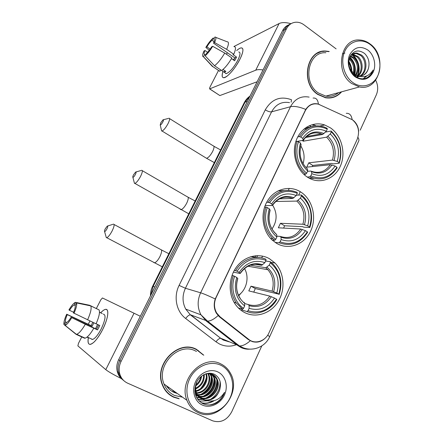 <?xml version="1.0" encoding="UTF-8"?>
<svg xmlns="http://www.w3.org/2000/svg" width="444" height="444" viewBox="0 0 444 444"><rect width="100%" height="100%" fill="white"/><g stroke="black" fill="none" stroke-linecap="round" stroke-linejoin="round"><path stroke-width="0.67" d="M300.627 191.93C289.743 184.948 274.692 188.828 267.41 200.993C260.018 213.065 262.21 230.863 272.155 240.015L276.64 243.368C288.783 250.538 304.617 244.472 310.745 230.891C317.038 217.41 312.493 199.423 300.76 192.013L300.627 191.93M269.469 258.735C259.074 252.73 244.944 255.949 236.807 266.6C228.61 277.195 227.927 293.584 235.253 304.184C237.723 307.759 240.781 310.511 244.422 312.443C256.027 318.581 271.045 313.42 278.294 301.321C285.642 289.277 284.188 272.394 274.958 262.992L269.469 258.735M330.491 127.894L324.753 124.992C313.309 120.984 300.305 128.066 295.965 141.142C291.508 154.157 296.781 170.424 307.492 177.2L308.68 177.916C320.424 184.621 335.059 178.788 340.515 165.767C346.126 152.836 341.591 135.47 330.491 127.894M352.414 119.775L318.415 104.174C312.704 102.986 308.319 105.173 305.272 110.734L216.161 297.38C213.775 302.825 213.936 308.014 216.644 312.942L219.913 316.689L248.734 339.394C255.061 344.661 265.39 341.236 268.947 332.895L357.237 139.194C359.979 131.413 358.369 124.942 352.414 119.775M315.873 125.807L312.804 124.453M276.268 243.146L276.557 242.524M298.69 195.083L300.266 191.703M329.226 51.482L325.652 51.049C306.393 49.512 300.155 83.311 317.804 94.461L325.596 97.78C331.929 98.712 337.274 96.72 341.625 91.808M320.191 52.148L318.426 52.592M203.796 355.211L196.514 349.367C178.494 339.177 153.58 364.235 162.31 384.781C164.58 390.598 168.387 394.744 173.743 397.225L179.187 398.817M169.186 394.439L171.983 396.02M352.891 120.13L353.751 120.824C356.765 123.587 358.402 127.112 358.652 131.396M265.662 337.69C261.832 341.664 257.365 342.968 252.253 341.591L248.257 339.51L219.453 316.827L216.306 313.12C213.964 308.769 213.603 304.046 215.24 298.962L305.75 109.407C309.063 104.629 313.192 102.842 318.148 104.035L319.508 104.529M174.176 392.18L176.812 393.118M288.883 24.781C286.169 25.819 284.093 27.75 282.65 30.564L118.681 359.651L119.863 360.539C117.954 364.502 117.488 368.509 118.459 372.555C119.358 375.935 121.145 378.638 123.821 380.652C121.145 378.638 119.358 375.935 118.459 372.555C117.488 368.509 117.954 364.502 119.863 360.539L284.576 29.631L119.863 360.539L121.068 361.438C119.147 365.423 118.676 369.452 119.652 373.521C120.907 378.06 123.576 381.285 127.661 383.189L212.51 420.773C220.59 423.26 227.001 420.252 231.751 411.76L261.799 345.898M290.842 23.821C288.117 24.864 286.025 26.801 284.576 29.631C286.025 26.801 288.117 24.864 290.842 23.821M321.878 51.426L323.748 51.376M360.201 130.192L376.334 94.816C378.327 90.004 378.105 85.148 375.685 80.242M336.119 48.873L303.957 24.814C301.293 22.866 298.468 22.006 295.482 22.244C291.525 22.716 288.539 24.864 286.524 28.688L121.068 361.438M198.646 350.882L196.009 349.134M331.74 97.741L333.422 97.07M307.309 127.45L306.832 126.973M172.844 390.898L174.664 391.597L172.844 390.898M118.681 359.651C116.778 363.592 116.311 367.571 117.277 371.595C118.176 374.958 119.952 377.644 122.611 379.648M174.292 391.93L176.124 392.629M255.738 255.722L255.278 256.699M256.982 256.943L257.598 255.633M288.372 190.243L289.255 188.361M236.674 50.566C240.137 47.547 242.191 47.081 242.846 49.167C243.212 51.238 242.213 54.645 239.86 59.385C236.08 66.489 231.951 71.972 227.467 75.824C222.611 79.271 221.106 77.811 222.966 71.44C221.6 75.696 221.928 77.789 223.937 77.722C227.245 77.583 235.481 68.187 239.86 59.385C243.434 51.893 243.867 48.057 241.153 47.88C240.004 48.03 238.511 48.923 236.674 50.566M291.036 23.699C285.864 22.278 281.879 22.233 279.071 23.565L233.91 46.52M263.02 69.958C259.901 69.431 257.464 69.508 255.727 70.196L209.712 88.867L219.852 95.56L257.143 81.752M219.852 95.56L209.612 88.9L209.807 87.429L218.515 70.457M225.802 73.321L225.774 73.604M210.145 49.106L206.86 46.853C208.625 43.973 210.345 41.775 212.027 40.254L214.075 41.675M214.291 39.644L213.758 39.272C214.63 39.344 214.552 40.643 213.52 43.162L234.809 57.881L233.738 60.145M233.278 59.835L234.648 58.264M238.717 51.987C240.687 52.126 240.371 54.906 237.773 60.34C233.55 67.899 229.703 72.322 226.235 73.621L225.019 72.794M234.066 46.631C236.036 46.626 235.931 49.173 233.76 54.268L233.006 54.634L236.524 57.071L235.664 58.886L234.643 60.773L231.502 58.608M212.665 46.287C210.056 50.649 207.548 53.829 205.15 55.822L206.332 53.541C208.02 52.059 209.773 49.833 211.588 46.875L212.665 46.287L224.736 53.064L231.862 57.981C228.36 63.93 224.942 68.115 221.606 70.529L224.098 72.211L225.885 71.423L222.999 69.464M205.544 55.062L204.64 54.446L203.457 56.71L212.793 66.561L219.841 71.329L220.601 69.847M219.841 71.329L218.465 70.424M233.76 54.268L226.651 49.34L214.602 42.563L213.52 43.162M215.784 37.363L227.095 41.758C229.01 41.708 228.86 44.239 226.651 49.34M224.736 53.064C221.217 59.041 217.815 63.264 214.524 65.734L205.15 55.822M221.606 70.529L214.524 65.734M212.793 66.561L211.416 65.401M213.758 39.272L214.929 37.019C216.345 36.902 216.234 38.75 214.602 42.563M203.457 56.71L203.396 56.721C202.153 56.61 202.336 54.717 203.94 51.043L204.967 50.488L207.614 52.298M204.64 54.446C203.818 54.296 203.929 52.975 204.967 50.488M226.346 54.174L227.45 52.797M206.86 46.853L205.833 47.425L209.263 50.311M205.833 47.425C208.341 43.212 210.8 40.077 213.192 38.018L212.027 40.254M214.202 38.417L213.192 38.018M236.524 57.071L234.809 57.881M224.858 70.724L224.098 72.211M352.736 82.456C361.632 89.044 373.332 85.703 377.85 75.635C382.5 65.662 379.059 51.271 370.357 44.644C361.727 37.868 349.744 40.665 344.96 50.927C340.043 61.089 343.767 76.018 352.736 82.456M351.709 83.522L359.462 86.935C379.553 91.608 388.078 56.532 370.135 44C366.833 41.492 363.297 40.16 359.518 40.004C340.587 38.167 334.36 72.156 351.709 83.522M325.879 52.753C307.964 51.227 302.092 82.628 318.492 93.018L325.829 96.12C330.564 96.848 334.793 95.693 338.511 92.657M329.959 97.985L331.696 97.502M328.815 51.637L325.685 51.293C306.615 49.756 300.433 83.211 317.904 94.256L325.63 97.541C331.751 98.451 336.952 96.576 341.236 91.914M349.339 58.336L350.255 59.008C354.356 62.987 355.527 67.915 353.768 73.793M349.117 59.152L349.334 59.324C353.196 63.015 354.462 67.66 353.124 73.266M350.599 55.95L353.973 57.731C358.891 62.826 359.618 68.648 356.155 75.191M350.238 56.449L353.036 58.053C357.764 62.87 358.613 68.493 355.583 74.931M351.781 54.717L353.163 54.412L357.759 56.432C363.109 60.684 363.803 71.245 358.336 75.88M352.214 54.745L356.804 56.76C361.96 60.884 362.865 70.923 357.809 75.758M356.959 75.497L358.73 75.946C363.758 76.235 367.027 73.593 368.542 68.004C369.824 62.238 368.503 57.393 364.579 53.48C358.48 49.273 353.568 50.433 349.839 56.965C347.508 64.38 349.25 70.768 355.067 76.129C358.808 78.854 362.654 79.487 366.6 78.033C369.735 76.49 371.922 73.826 373.154 70.035C369.103 76.335 363.708 78.155 356.959 75.497L354.334 74.198L349.761 68.715M349.617 57.526C351.309 54.362 353.768 52.875 356.987 53.064L361.605 55.112C367.81 59.879 367.338 72.611 360.373 76.018M358.791 76.263L353.097 74.303M350.938 54.962L356.027 53.402L360.639 55.439C366.622 60.079 366.478 72.267 359.873 76.029M348.701 62.598C350.299 65.102 351.049 67.832 350.943 70.796M348.818 64.746L349.977 69.164M355.772 75.713L355.283 76.29M355.211 75.491L354.856 75.968M358.003 76.163L356.571 77.139M357.414 76.135L356.327 76.99M359.451 76.457L356.526 77.112M359.229 76.396L356.771 77.25M368.542 68.004C367.349 72.011 365.112 74.609 361.832 75.791M367.843 50.039C360.434 45.504 354.423 47.014 349.8 54.562C346.331 61.772 348.951 72.344 355.305 76.945C362.804 81.291 368.77 79.692 373.204 72.144C376.54 65.029 374.064 54.734 367.843 50.039M318.52 52.819L316.811 53.452M373.154 70.035C371.578 74.154 369.103 76.917 365.723 78.344M366.483 76.007L363.181 78.793M351.609 54.862C357.548 58.447 360.589 68.576 357.331 75.624M357.126 76.085L356.882 76.584M349.644 57.465C354.146 62.06 355.744 67.666 354.445 74.276M354.245 75.025L354.146 75.358M348.718 61.988C350.421 64.88 351.282 67.976 351.293 71.279M367.071 75.741L363.453 78.777M342.302 53.879L344.905 53.052M351.92 54.601C358.025 58.164 361.15 68.581 357.692 75.73M357.176 76.773L356.876 77.306M349.85 57.082C354.628 61.783 356.282 67.588 354.812 74.503M354.601 75.214L354.462 75.635M348.773 61.222C350.871 64.48 351.859 68.021 351.731 71.834M160.817 122.699L160.228 124.98C160.845 124.947 161.71 123.954 162.82 122C163.664 120.246 163.731 119.514 163.02 119.808L160.817 122.699M168.936 118.209C170.08 118.254 169.758 120.113 167.96 123.776C165.69 127.861 163.719 130.275 162.043 131.019L161.638 130.98L161.377 129.864M297.758 136.913L299.378 136.608L300.771 137.063C307.892 127.045 316.733 124.398 327.284 129.115L326.29 131.241C316.911 127.173 309.046 129.537 302.691 138.345L303.302 140.226L297.397 141.381M305.378 137.573L322.655 134.449L326.29 131.241M331.274 131.857C339.871 140.287 342.463 150.549 339.05 162.637L339.244 163.231L332.972 163.892L331.69 163.398L312.737 165.434L308.752 162.826L332.462 160.095L337.229 161.422C340.182 150.666 337.867 141.519 330.286 133.977L331.274 131.857L331.113 131.047L325.452 132.096M312.304 166.578L312.737 165.434M308.991 178.094L313.742 178.355M310.511 127.04L305.306 127.994M309.784 176.845C321.018 181.368 330.136 178.366 337.14 167.832L336.941 167.249C330.225 177.273 321.512 180.142 310.794 175.852L309.784 176.845L307.254 177.045M303.851 174.359L305.677 174.198L306.687 173.199C298.14 166.489 294.494 152.553 298.54 141.758L297.147 141.297C292.857 152.586 296.697 167.222 305.677 174.198M297.147 141.297L295.832 141.531M327.284 129.115L327.128 128.305L323.954 126.906C313.93 124.02 305.738 127.256 299.378 136.608M310.794 175.852L311.81 173.671C321.317 177.395 329.082 174.847 335.109 166.034L336.941 167.249M298.54 141.758L300.466 143.04C297.386 154.14 299.8 163.464 307.703 171.012L306.687 173.199M302.691 138.345L300.771 137.063M335.109 166.034L330.347 164.691L306.721 167.16L308.752 162.826M307.548 171.351L310.844 171.04L311.522 171.639L311.81 173.671M307.703 171.012L307.437 168.986L306.898 168.393C300.627 162.121 298.695 154.284 301.104 144.877L300.466 143.04M339.244 163.231C342.857 150.577 340.148 139.849 331.113 131.047M339.05 162.637L337.229 161.422M330.286 133.977L326.64 137.157L303.169 141.214L302.336 140.515M303.058 163.62C304.945 157.37 304.19 151.459 300.793 145.904M303.169 141.214L304.301 138.822M133.55 174.792C132.834 176.224 132.617 177.078 132.895 177.356C133.478 177.345 134.299 176.396 135.359 174.514C136.291 172.566 136.375 171.745 135.614 172.05L133.55 174.792M141.608 170.263C142.851 170.341 142.48 172.427 140.493 176.512C138.334 180.431 136.469 182.734 134.898 183.416L134.471 183.383L134.166 182.223M266.727 202.181L269.619 202.68C277.056 192.113 286.275 188.994 297.28 193.323L296.248 195.543C286.463 191.819 278.255 194.605 271.623 203.901L272.405 205.111L272.117 205.505L265.157 205.555M279.537 198.834L292.785 198.49L296.248 195.543M301.443 195.937C310.411 204.146 313.114 214.502 309.557 227.006L309.812 227.478L303.857 227.184L302.564 226.645L284.593 225.78L280.442 223.293L302.908 224.231L307.653 225.846C310.733 214.724 308.319 205.494 300.416 198.152L301.443 195.937L301.332 194.994L296.426 195.16M283.644 228.088L284.593 225.78M284.093 190.598L277.855 190.981M279.087 242.768C290.803 246.858 300.316 243.362 307.614 232.273L307.353 231.807C300.355 242.363 291.264 245.704 280.081 241.83L279.087 242.768L275.097 242.385M272.161 240.021L274.803 240.26L275.791 239.316C266.877 232.867 263.064 218.798 267.294 207.581L265.895 207.054C262.138 219.386 264.452 229.909 272.827 238.622L274.803 240.26M265.895 207.054L264.602 207.054M297.28 193.323L297.18 192.385C285.653 187.795 276.002 191.053 268.226 202.159M280.081 241.83L281.141 239.555C291.059 242.907 299.162 239.943 305.444 230.652L307.353 231.807M267.294 207.581L269.303 208.797C266.084 220.285 268.603 229.698 276.856 237.035L275.791 239.316M271.623 203.901L269.619 202.68M305.444 230.652L300.699 229.021L278.333 227.8L280.442 223.293M276.801 236.141L280.364 236.419L280.969 237.213L281.141 239.555M275.496 233.389C269.458 227.295 267.671 219.591 270.141 210.278L269.303 208.797M276.856 237.035L276.706 234.698L276.113 233.905M309.812 227.478C313.991 216.067 310.339 201.898 301.332 194.994M309.557 227.006L307.653 225.846M300.416 198.152L296.836 201.088L275.746 201.471M271.972 228.993C277.239 221.184 277.456 213.231 272.622 205.134M105.322 228.716C104.523 230.319 104.279 231.28 104.59 231.607C105.134 231.613 105.916 230.708 106.926 228.893C107.948 226.734 108.059 225.807 107.259 226.113L105.322 228.716M113.348 224.103C114.68 224.231 114.247 226.568 112.043 231.124C109.99 234.882 108.231 237.079 106.765 237.712L106.332 237.684L105.988 236.491M234.338 270.341L237.085 271.201C244.86 260.045 254.49 256.421 265.978 260.323L264.896 262.637C254.684 259.296 246.115 262.537 239.183 272.35L239.938 273.454L233.4 272.133M255.089 264.274L261.671 265.318L264.896 262.637M238.744 295.776L241.22 292.951M270.324 262.793C279.681 270.751 282.506 281.196 278.788 294.139L255.311 288.55L250.993 286.197L272.083 291.12L276.806 293.046C280.02 281.54 277.5 272.228 269.247 265.101L270.324 262.793L270.268 261.71L265.656 261.011M253.746 292.124L255.311 288.55M247.042 311.583C257.731 315.917 270.757 310.45 276.823 299.489L276.49 299.151C269.186 310.273 259.696 314.124 248.018 310.706L247.042 311.583L241.814 309.951L241.819 308.996M257.687 257.464L250.649 256.726M238.328 307.914L242.563 309.229L243.54 308.341C234.227 302.181 230.242 287.984 234.654 276.318L233.261 275.718C229.964 285.625 230.969 294.705 236.28 302.952L242.563 309.229M233.261 275.718L232.012 275.452M265.978 260.323L265.928 259.241C255.561 254.562 242.158 259.418 235.692 270.601M248.018 310.706L249.123 308.33C259.485 311.277 267.943 307.853 274.503 298.068L276.49 299.151M234.654 276.318L236.757 277.467C233.4 289.36 236.03 298.862 244.655 305.96L243.54 308.341M239.183 272.35L237.085 271.201M274.503 298.068L269.786 296.115L248.795 290.892L250.993 286.197M244.633 303.507L248.557 304.645L249.084 305.655L249.123 308.33M240.26 298.362C236.441 292.585 235.625 285.975 237.818 278.543L236.757 277.467M244.655 305.96L244.627 303.291L244.117 302.286M279.115 294.483C282.684 282.911 280.78 272.899 273.404 264.435L270.268 261.71M278.788 294.139L276.806 293.046M269.247 265.101L265.845 267.776L250.388 265.14M238.5 295.254C246.72 289.788 249.567 276.989 244.5 268.537M100.738 312.759C104.118 309.179 106.36 308.447 107.47 310.556C108.536 314.324 106.893 320.729 102.536 329.764C99.839 335.004 97.081 339.044 94.267 341.88C89.338 346.159 87.357 344.788 88.323 337.762C87.546 342.452 88.289 344.644 90.548 344.344C94.028 343.107 98.024 338.245 102.536 329.764C108.231 318.759 109.524 308.192 105.339 309.407C104.068 309.69 102.536 310.811 100.738 312.759M140.298 316.256L102.453 297.974L100.855 299.733L96.359 308.497M121.351 378.599C113.486 374.653 108.303 371.678 105.794 369.658L77.878 345.876L78.46 343.373L81.896 336.68M88.273 324.259L89.966 320.957M168.309 387.44L169.331 387.806M91.875 339.149L91.891 339.477M73.632 312.254L69.525 310.323C71.39 307.281 72.944 305.516 74.176 305.017L75.241 305.522M90.759 305.899L76.579 302.952L75.18 305.633C75.436 307.054 74.831 309.468 73.36 312.876L96.065 323.826C99.101 316.883 100.094 312.226 99.034 309.873L90.759 305.899C91.736 308.23 90.681 312.876 87.59 319.841M96.093 323.759L99.789 325.502L97.547 329.903L85.309 324.281L71.062 317.305L96.481 329.187L98.651 324.964M95.504 328.732L97.558 324.453M93.867 322.794L92.141 326.273L67.277 314.635C65.817 317.976 65.19 320.39 65.39 321.889L63.986 324.586L75.852 333.899M63.986 324.586C63.575 322.583 64.48 319.131 66.694 314.224L91.142 325.602L92.796 322.289M103.263 314.136C106.172 314.652 105.489 319.575 101.226 328.91C97.963 335.048 95.066 338.561 92.546 339.46L91.042 338.772M88.8 337.984L86.985 337.146M93.801 328.249C90.41 334.06 87.518 337.362 85.126 338.161L84.527 338.211L76.102 334.343L64.935 325.335L66.378 322.61C67.599 322.155 69.159 320.39 71.062 317.305M85.309 324.281C81.896 330.12 79.026 333.455 76.684 334.293L76.102 334.343M76.579 302.952C77.095 304.795 76.235 308.241 73.987 313.298M71.678 317.743C68.931 322.327 66.711 324.853 65.029 325.324L64.935 325.335M66.694 314.224L67.277 314.635M99.478 312.254L102.253 313.586L99.478 312.154M97.858 309.307L89.66 305.283L75.563 302.353L74.176 305.017M69.525 310.323L68.931 309.923C71.401 305.772 73.493 303.285 75.208 302.453L75.563 302.353M66.683 322.488L65.39 321.889M91.142 325.602L92.141 326.273M96.481 329.187L97.547 329.903M199.223 411.877C210.206 416.838 224.603 410.034 230.153 397.691C235.858 385.42 231.635 370.385 220.929 365.295C210.312 360.029 195.532 366.25 189.616 378.904C183.544 391.486 188.156 407.104 199.223 411.877M198.274 412.659C218.387 422.694 242.174 392.712 230.442 373.254C228.199 369.092 225.036 366.006 220.962 363.991C202.958 353.813 178.088 379.587 186.93 400.299C189.2 406.105 192.979 410.223 198.274 412.659M196.476 351.465L195.704 351.071C178.91 341.614 155.816 365.018 164.03 384.049C166.139 389.382 169.652 393.19 174.575 395.476L182.54 397.186M200.527 388.6C203.28 385.398 205.217 381.768 206.332 377.711M195.432 349.123L193.012 348.046M203.208 354.911L196.398 349.611C178.549 339.521 153.896 364.346 162.56 384.676C164.802 390.426 168.57 394.522 173.859 396.975L178.693 398.462M198.118 396.198L196.958 395.732M196.587 395.549L195.538 394.927M206.76 373.559L212.432 374.32C214.469 375.274 216.028 376.878 217.116 379.137C222.233 388.722 209.834 402.863 199.75 397.58L199.695 397.558M199.317 397.369L195.232 393.773M199.006 397.097L195.377 394.366M205.677 400.36C212.837 400.433 217.588 396.659 219.919 389.038C221.412 382.495 219.702 377.655 214.791 374.514C208.563 371.034 199.633 375.097 196.315 382.911C193.334 391.98 195.382 398.829 202.464 403.457C207.015 405.627 211.688 405.455 216.483 402.936C220.346 400.399 223.032 396.869 224.542 392.346C219.874 399.728 213.586 402.403 205.677 400.36L202.525 399.434C200.005 398.268 198.085 396.276 196.77 393.462C195.144 389.543 195.26 385.486 197.119 381.285M219.919 389.038C218.004 397.152 208.697 402.314 201.826 398.967C199.312 397.802 197.397 395.815 196.087 393.007L194.949 387.889M209.568 373.21L211.721 373.915M201.648 376.035C201.06 380.153 199.101 383.438 195.765 385.892M200.849 376.69C200.144 379.992 198.507 382.722 195.932 384.876M204.223 374.464C204.623 381.074 201.77 385.908 195.665 388.966M203.641 374.758C203.746 380.808 201.077 385.32 195.632 388.295M206.321 373.676C209.052 380.369 203.691 390.093 196.037 391.303M195.499 391.397L194.877 391.469M205.827 373.826C208.081 380.275 203.063 389.31 195.915 390.764M195.36 390.881L194.844 390.97M208.197 373.426L208.674 374.336C212.504 381.757 205.7 393.345 196.675 393.24M196.193 393.24L195.11 393.173M207.742 373.448L207.992 373.948C211.733 381.196 205.3 392.529 196.498 392.785M195.998 392.807L195.044 392.79M209.934 373.548L211.433 375.907C215.656 384.016 207.22 396.581 197.513 394.899M197.069 394.827L195.81 394.527M209.513 373.493L210.739 375.507C214.857 383.444 206.854 395.782 197.291 394.505M196.836 394.455L195.549 394.2M210.561 373.254L211.211 373.698M211.538 373.953L214.247 377.505C218.898 386.33 208.597 399.767 198.524 396.326M210.428 373.243L210.828 373.554M211.15 373.826L213.542 377.1C218.076 385.747 208.269 398.978 198.257 395.987M197.841 395.876L196.653 395.449M212.67 374.431L216.394 378.726C221.401 388.134 209.496 402.131 199.389 397.269M217.838 371.933C210.245 368.215 199.767 372.699 195.599 381.674C191.314 390.592 194.55 401.648 202.392 405.078C210.167 408.641 220.452 403.857 224.436 395.043C228.538 386.28 225.491 375.519 217.838 371.933M166.805 392.202L169.364 394.222M224.542 392.346C221.661 399.533 216.666 403.735 209.557 404.961M212.793 401.065C208.974 403.113 205.084 403.646 201.126 402.669M216.672 378.266L216.766 378.937M216.855 379.909C216.872 387.973 213.309 393.972 206.177 397.913M204.44 398.612L202.303 399.178M202.17 399.2L197.713 399.345M213.875 376.767L213.958 377.339M214.058 378.449C214.014 386.319 210.528 392.191 203.596 396.065M201.831 396.786L199.639 397.369M199.378 397.419L196.659 397.641M211.133 375.302L211.2 375.768M211.305 377.023C211.211 384.693 207.798 390.437 201.065 394.25M214.002 400.793C209.995 403.241 205.827 403.946 201.498 402.913M220.058 381.385C220.28 389.105 217.066 395.105 210.417 399.384M207.071 400.821L199.278 401.165M217.249 381.435C216.822 388.4 213.675 393.745 207.803 397.474M205.528 398.568L202.814 399.367M202.508 399.428L197.863 399.55M214.43 380.009C213.953 386.752 210.889 391.947 205.233 395.593M202.925 396.731L200.155 397.558M199.661 397.652L196.775 397.863M210.972 373.293L211.055 373.582M211.122 373.82L211.566 376.207M211.655 378.621C211.133 385.137 208.158 390.182 202.719 393.739M200.366 394.921L198.03 395.676M197.008 395.882L195.921 396.026M305.272 110.734L304.995 110.806M219.913 316.689L218.825 316.295M248.734 339.394L247.475 338.894M236.141 344.827C230.392 346.82 224.842 346.542 219.491 344L216.012 341.83L185.675 318.498C176.329 311.583 173.338 296.697 179.104 285.403L265.279 109.84C271.65 99.079 280.386 95.715 291.497 99.761L291.164 102.175M250.283 340.792C246.098 344.372 242.474 346.087 239.399 345.932L221.068 338.384L223.854 340.137L228.843 341.708M233.028 341.797L233.938 341.68M346.253 113.314C349.539 113.115 351.493 115.201 352.125 119.58M250.105 349.128C246.825 349.428 243.717 348.851 240.781 347.402L237.873 345.565L206.127 320.873L200.977 314.829C197.336 307.77 197.219 300.427 200.621 292.796L290.493 106.721C294.144 105.894 299.228 106.788 305.75 109.407M267.71 335.137L269.658 336.719C265.49 346.553 253.502 351.831 243.084 347.741L239.399 345.932L207.553 321.14L190.681 314.863L220.701 338.3C219.236 338.367 217.671 339.543 216.012 341.83M215.24 298.962C208.497 295.787 203.624 293.728 200.621 292.796L185.414 288.261C182.157 295.476 182.273 302.431 185.753 309.124L190.337 314.802C188.944 314.951 187.39 316.184 185.675 318.498M218.115 315.595C213.953 319.269 210.434 321.117 207.553 321.14L200.977 314.829L185.753 309.124L190.337 314.802L220.701 338.3L223.304 340.06L229.137 341.836M313.07 98.063C316.145 97.724 317.915 99.745 318.381 104.107M289.521 102.636C281.718 101.31 275.741 104.373 271.589 111.838L290.493 106.721C294.81 98.879 301.021 95.676 309.124 97.103M269.702 336.613L358.53 141.408C359.196 140.354 358.996 139 357.936 137.335M286.524 28.688L282.65 30.564M265.279 109.84C267.804 111.405 269.908 112.066 271.589 111.838L185.414 288.261L179.104 285.403M226.412 336.652L228.31 337.296M249.928 96.231L245.082 102.159L247.336 101.437M244.078 103.008L245.082 102.159L153.174 286.391L154.895 286.963M150.466 295.854C150.422 292.479 151.138 289.283 152.614 286.275L153.174 286.391L150.893 294.999M309.246 125.696L311.516 126.69M262.526 256.11L261.81 257.637M312.681 126.357L313.42 124.725M255.727 70.196L279.071 23.565M205.716 157.787L206.538 158.292C208.425 157.731 210.462 155.461 212.637 151.476C214.308 147.863 214.458 145.959 213.092 145.76L169.58 118.615M322.655 134.449L321.217 133.833C317.388 132.451 313.625 132.584 309.929 134.221M311.522 171.639C319.819 174.792 326.634 172.572 331.962 164.968M301.099 144.505C298.512 154.179 300.621 162.343 307.437 168.986M323.992 133.583C315.789 130.159 308.902 132.24 303.313 139.832M311.399 171.279C319.108 173.887 325.424 171.689 330.347 164.691M334.082 160.367C336.574 150.96 334.543 142.94 327.983 136.308M332.462 160.095C334.804 151.138 332.867 143.495 326.64 137.157M180.092 209.174L180.958 209.662C182.739 209.146 184.66 206.976 186.724 203.152C188.567 199.128 188.744 196.997 187.251 196.759L142.291 170.663M292.679 198.501C288.911 196.908 285.081 196.775 281.191 198.102M280.969 237.213C289.627 240.043 296.731 237.457 302.292 229.443M270.096 209.99C267.393 219.991 269.597 228.227 276.706 234.698M293.978 197.769C285.425 194.65 278.233 197.097 272.405 205.111M280.691 236.547C288.822 239 295.493 236.491 300.699 229.021M304.501 224.642C307.098 214.924 304.978 206.832 298.14 200.361M302.908 224.231C305.35 214.979 303.324 207.265 296.836 201.088M153.585 262.371L154.479 262.837C156.144 262.354 157.959 260.278 159.918 256.61C161.943 252.137 162.16 249.75 160.556 249.461L114.053 224.481M249.084 305.655C258.119 308.13 265.54 305.145 271.339 296.692M237.723 278.355C234.904 288.711 237.207 297.019 244.627 303.291M262.659 264.735C253.735 261.954 246.226 264.796 240.137 273.26M248.557 304.645C257.159 306.971 264.236 304.123 269.786 296.115M273.643 291.686C276.357 281.635 274.142 273.471 267.005 267.183M272.083 291.12C274.403 282.9 272.999 275.763 267.876 269.719L265.751 267.765M105.794 369.658L134.049 313.225M166.311 385.664C168.282 388.711 170.862 390.964 174.059 392.424L177.417 393.545M168.381 387.523L169.503 387.928M174.115 391.802L175.941 392.502M303.707 129.265L307.42 128.51M320.002 125.957L324.753 124.992M216.644 312.942L216.106 312.754M271.184 262.415L274.958 262.992M261.15 340.837L260.645 341.247M119.652 373.521L117.277 371.595M227.223 337.279L228.732 337.629M152.614 286.275L244.2 102.764C245.593 100.022 247.519 97.802 249.989 96.104M224.148 72.206L226.235 73.621M212.759 66.567L219.808 71.329M203.396 56.721L212.521 66.589M325.829 96.12L359.462 86.935M325.102 97.686L325.63 97.541M356.027 53.402L356.987 53.064M357.881 76.202L358.28 76.079M213.908 146.265L220.64 149.972M160.228 124.98L161.638 130.98M214.335 162.598L206.538 158.292L162.043 131.019M306.454 136.536L321.217 133.833C314.208 131.407 308.236 133.539 303.302 140.226M163.386 119.714L168.37 118.459M195.171 200.999L188.112 197.253M132.895 177.356L134.471 183.383M188.778 213.814L134.898 183.416M270.59 238.428L272.827 238.622M272.45 205.406C278.166 197.735 284.948 195.432 292.785 198.49M135.992 171.945L141.037 170.529M168.859 253.718L161.438 249.933M104.59 231.607L106.332 237.684M162.315 266.827L106.765 237.712M234.066 302.297L236.28 302.952M240.237 273.449C246.237 265.284 253.38 262.576 261.671 265.318M265.845 267.776L267.876 269.719L247.924 266.217M107.626 225.996L112.77 224.381M87.179 336.99L92.546 339.46M76.684 334.293L85.126 338.161M65.029 325.324L76.412 334.343M196.087 393.007L196.77 393.462M207.992 373.948L208.674 374.336M210.739 375.507L211.433 375.907M213.542 377.1L214.247 377.505M216.394 378.726L217.116 379.137M162.177 384.404L162.56 384.676M164.03 384.049L186.93 400.299"/></g></svg>
